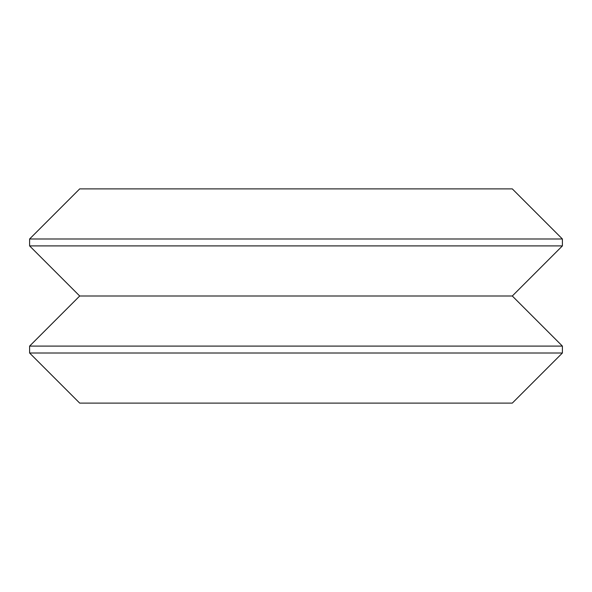 <?xml version="1.0" encoding="UTF-8"?>
<svg xmlns="http://www.w3.org/2000/svg" width="592" height="592" viewBox="0 0 592 592"><rect width="100%" height="100%" fill="white"/><g stroke="black" fill="none" stroke-linecap="round" stroke-linejoin="round"><path stroke-width="0.89" d="M296 403.115L512.302 403.115L562.4 353.01L29.6 353.01L79.698 403.115L296 403.115M29.6 238.99L562.4 238.99L512.302 188.885L79.698 188.885L29.6 238.99L29.6 245.902L562.4 245.902L512.302 296L79.698 296L29.6 346.098L562.4 346.098L562.4 353.01M29.6 346.098L29.6 353.01M562.4 238.99L562.4 245.902M79.698 296L29.6 245.902M512.302 296L562.4 346.098"/></g></svg>
